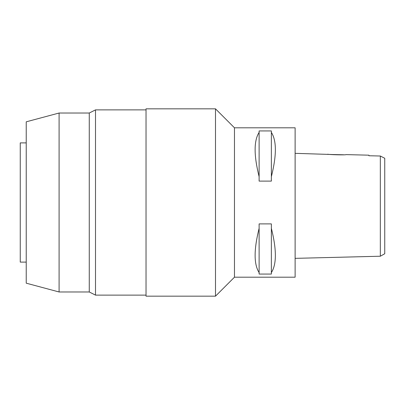 <?xml version="1.0" encoding="UTF-8"?>
<svg xmlns="http://www.w3.org/2000/svg" width="405" height="405" viewBox="0 0 405 405"><rect width="100%" height="100%" fill="white"/><g stroke="black" fill="none" stroke-linecap="round" stroke-linejoin="round"><path stroke-width="0.61" d="M384.75 253.748L384.75 158.269L380.33 156.016L368.914 155.748L380.33 156.016L380.33 256.223L384.75 253.748M384.75 236.672L384.75 168.328M384.274 158.026L383.084 157.423M380.33 235.487L380.33 256.223L295.118 258.355M330.399 154.457L295.118 153.338M343.622 154.781L330.581 154.477M368.914 155.181L368.914 155.748L368.914 155.181L346.057 154.609C346.614 155.171 327.25 154.68 327.832 154.153M234.47 277.192L295.118 277.192L295.118 127.808L234.47 127.808L234.47 277.192L215.495 296.166L215.495 108.834L146.033 108.834L146.033 296.166L215.495 296.166M271.365 176.666L271.365 181.106L259.119 181.106L259.119 176.666C253.793 155.393 253.793 140.646 259.119 132.415L259.119 130.936L271.365 130.936L271.365 132.415C276.691 140.646 276.691 155.393 271.365 176.666L271.365 132.415M271.365 272.585L271.365 274.063L259.119 274.063L259.119 272.585C253.793 264.354 253.793 249.607 259.119 228.334L259.119 223.894L271.365 223.894L271.365 228.334C276.691 249.607 276.691 264.354 271.365 272.585L271.365 228.334M234.47 127.808L215.495 108.834M146.033 109.882L95.504 109.882L95.504 295.118L89.267 291.98L89.267 113.02L59.089 113.02L59.089 291.98L26.224 283.176L26.224 121.824L59.089 113.02M146.033 295.118L95.504 295.118M95.504 109.882L89.267 113.02M89.267 291.98L59.089 291.98M26.224 142.894L20.25 142.894L20.25 262.106L26.224 262.106M259.119 132.415L259.119 176.666M259.119 228.334L259.119 272.585"/></g></svg>
